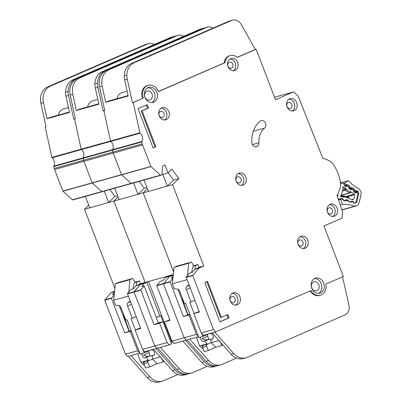 <?xml version="1.0" encoding="UTF-8"?>
<svg xmlns="http://www.w3.org/2000/svg" width="402" height="402" viewBox="0 0 402 402"><rect width="100%" height="100%" fill="white"/><g stroke="black" fill="none" stroke-linecap="round" stroke-linejoin="round"><path stroke-width="0.6" d="M345.765 186.453L346.831 186.156L346.298 186.498A0.603 0.497 -105.6 0 1 345.81 186.483L344.484 185.608A0.603 0.497 -105.6 0 1 344.192 185.111L344.112 184.362A0.603 0.497 -105.6 0 0 343.826 183.865L342.368 182.905A0.904 0.749 74.4 0 0 341.409 183.126L340.484 183.382M347.047 196.864L354.283 194.839A3.085 2.553 -105.6 0 1 353.192 199.08L351.845 199.452M346.157 199.628L346.574 200.563L345.444 200.98L343.69 200.548A0.904 0.457 -76 0 0 343.685 200.196L345.152 200.593A0.603 0.497 -105.6 0 0 345.604 200.447L346.021 199.92A0.603 0.497 -105.6 0 1 346.474 199.769L347.926 200.161A0.603 0.497 -105.6 0 1 348.323 200.558L348.574 201.256A0.603 0.497 -105.6 0 0 348.971 201.648L350.418 202.05A0.603 0.497 -105.6 0 0 350.876 201.894L351.283 201.372A0.603 0.497 -105.6 0 1 351.74 201.221L353.187 201.618A0.603 0.497 -105.6 0 1 353.584 202.01L353.84 202.714A0.603 0.497 -105.6 0 0 354.232 203.105L354.388 203.146A1.507 1.246 -105.6 0 0 354.966 203.151A1.507 1.246 -105.6 0 0 355.74 202.387A46.677 38.607 74.4 0 0 357.82 194.327A1.507 1.246 -105.6 0 0 357.112 192.618L356.966 192.528A0.603 0.497 -105.6 0 0 356.479 192.513L355.946 192.854A0.603 0.497 -105.6 0 1 355.458 192.839L354.132 191.96A0.603 0.497 -105.6 0 1 353.84 191.468L353.76 190.719A0.603 0.497 -105.6 0 0 353.474 190.221L353.383 190.161M338.439 199.608L340.112 199.141A0.603 0.497 -105.6 0 0 340.338 198.985L340.745 198.462A0.603 0.497 -105.6 0 1 341.203 198.307L342.65 198.709A0.603 0.497 -105.6 0 1 343.047 199.096L343.303 199.804A0.603 0.497 -105.6 0 0 343.695 200.191M337.635 197.206L337.655 194.206M340.61 184.508L341.409 183.126M348.725 197.653L348.579 197.955L344.348 196.784L343.363 196.171A0.603 0.497 -105.6 0 1 343.821 196.015L344.348 196.784L343.961 197.276L340.569 196.337A28.426 23.512 74.4 0 0 343.072 186.639L346.182 188.684L344.881 188.287L342.8 188.87M341.338 195.372L349.825 193A0.603 0.497 -105.6 0 1 349.449 192.93L350.132 191.94L349.941 192.945A0.603 0.497 -105.6 0 1 349.825 193L351.021 192.256L350.629 191.618L354.428 194.121A42.763 35.371 -105.6 0 1 354.283 194.839M353.192 199.08A42.763 35.371 -105.6 0 1 352.971 199.764L348.82 198.618L348.464 197.256L343.966 196.015L341.504 196.598M338.112 198.623A0.904 0.749 74.4 0 0 338.288 198.699L339.881 199.141A0.603 0.497 -105.6 0 0 340.112 199.141M350.589 189.633L351.655 189.337A0.603 0.497 -105.6 0 1 352.147 189.352L353.474 190.221M351.655 189.337L351.132 189.684A0.603 0.497 -105.6 0 1 350.634 189.669L349.313 188.784A0.603 0.497 -105.6 0 1 349.026 188.292L348.941 187.538A0.603 0.497 -105.6 0 0 348.65 187.046L347.318 186.171A0.603 0.497 -105.6 0 0 346.831 186.156M342.519 190.417L346.258 189.387L345.318 190.211A0.603 0.497 -105.6 0 1 345.032 189.714L344.881 188.287M345.815 196.528L354.428 194.121M340.464 196.005L340.63 196.784M218.598 340.162L219.889 341.72C221.748 343.856 222.045 345.238 220.778 345.871L215.643 347.303L208.311 350.489L204.236 351.624L202.055 345.951L207.1 343.76A4.97 2.774 -113.5 0 1 205.286 340.921L209.085 339.273L210.844 339.931M205.286 340.921L203.412 341.449A2.859 1.598 66.5 0 1 200.839 339.213A2.859 1.598 66.5 0 1 200.588 337.112M209.085 339.273L207.211 339.796C206.045 339.961 204.301 339.6 201.985 338.715L207.713 336.228L208.904 339.323M188.005 314.595L182.774 300.41A2.407 1.347 -113.5 0 0 182.754 300.359A2.407 1.347 -113.5 0 0 181.784 298.897L181.578 298.716M207.412 334.509A2.859 1.598 -113.5 0 0 207.713 336.228M193.638 265.752L197.98 264.541L199.121 267.521M213.176 338.328L210.668 339.419L212.542 338.896A2.859 1.598 66.5 0 0 212.658 338.856A2.859 1.598 66.5 0 0 213.025 335.695A2.859 1.598 66.5 0 0 210.497 333.565L207.894 334.077M186.935 279.722L172.332 283.802L174.287 288.887L177.398 289.043A3.01 1.683 66.5 0 1 179.774 291.43L184.488 303.706L185.709 303.364L198.849 337.595L202.925 336.459L207.97 334.268M215.643 347.303L211.176 342.625A4.97 2.774 -113.5 0 0 210.668 339.419M211.176 342.625L206.131 344.81A4.97 2.774 66.5 0 1 204.914 346.916A4.97 2.774 66.5 0 1 202.055 345.951M190.101 287.953L186.297 289.606L191.01 301.887L189.784 302.229L194.116 313.505M201.834 333.61L202.925 336.459M191.01 301.887L194.819 300.229M188.9 284.827L186.558 286.485L189.111 285.375M197.98 264.541L195.689 265.536L194.714 269.435M187.427 275.631L188.714 263.25L191.463 262.059L193.764 265.968L193.076 266.265L195.689 265.536M178.322 290.229L179.287 290.465M203.271 349.112L199.563 345.941L196.377 337.298M222.869 344.976L220.778 345.871M186.297 289.606A3.01 1.683 66.5 0 1 186.558 286.485M208.311 350.489L206.131 344.81M218.763 340.574L211.201 342.685M191.513 272.536L193.076 266.265M172.332 283.802L174.041 267.35L176.79 266.159L191.463 262.059M206.638 343.961L199.563 345.941M188.714 263.25L174.041 267.35M152.021 94.008A4.668 3.859 -105.6 0 1 149.725 100.048A4.668 3.859 -105.6 0 1 144.916 97.093A4.668 3.859 -105.6 0 1 147.212 91.053A4.668 3.859 -105.6 0 1 152.021 94.008M318.826 284.787A4.668 3.859 -105.6 0 1 316.53 290.827A4.668 3.859 -105.6 0 1 311.721 287.872A4.668 3.859 -105.6 0 1 314.017 281.837A4.668 3.859 -105.6 0 1 318.826 284.787M144.956 97.455A7.829 6.477 74.4 0 0 153.021 102.409A7.829 6.477 74.4 0 0 156.87 92.284A7.829 6.477 74.4 0 0 148.805 87.324A7.829 6.477 74.4 0 0 144.956 97.455M147.624 87.817A7.829 6.477 -105.6 0 1 154.428 92.968A7.829 6.477 -105.6 0 1 151.76 102.605M311.761 288.234A7.829 6.477 74.4 0 0 319.826 293.189A7.829 6.477 74.4 0 0 323.675 283.063A7.829 6.477 74.4 0 0 315.61 278.109A7.829 6.477 74.4 0 0 311.761 288.234M314.429 278.596A7.829 6.477 -105.6 0 1 321.233 283.747A7.829 6.477 -105.6 0 1 318.56 293.385M230.306 300.997A6.326 5.231 -105.6 0 1 233.416 292.817A6.326 5.231 -105.6 0 1 239.929 296.817A6.326 5.231 -105.6 0 1 236.818 304.997A6.326 5.231 -105.6 0 1 230.306 300.997M235.547 305.158A6.326 5.231 74.4 0 0 237.487 297.5A6.326 5.231 74.4 0 0 232.245 293.339M236.205 181.252A6.326 5.231 -105.6 0 1 239.316 173.076A6.326 5.231 -105.6 0 1 245.833 177.076A6.326 5.231 -105.6 0 1 242.723 185.257A6.326 5.231 -105.6 0 1 236.205 181.252M241.446 185.412A6.326 5.231 74.4 0 0 243.386 177.759A6.326 5.231 74.4 0 0 238.145 173.599M287.038 106.821A6.326 5.231 -105.6 0 1 290.143 98.641A6.326 5.231 -105.6 0 1 296.661 102.646A6.326 5.231 -105.6 0 1 293.55 110.826A6.326 5.231 -105.6 0 1 287.038 106.821M292.279 110.982A6.326 5.231 74.4 0 0 294.214 103.329A6.326 5.231 74.4 0 0 288.973 99.168M327.535 212.321A6.326 5.231 -105.6 0 1 330.645 204.141A6.326 5.231 -105.6 0 1 337.157 208.146A6.326 5.231 -105.6 0 1 334.047 216.326A6.326 5.231 -105.6 0 1 327.535 212.321M332.776 216.482A6.326 5.231 74.4 0 0 334.71 208.829A6.326 5.231 74.4 0 0 329.469 204.668M159.222 115.811A6.326 5.231 -105.6 0 1 162.333 107.63A6.326 5.231 -105.6 0 1 168.845 111.635A6.326 5.231 -105.6 0 1 165.735 119.811A6.326 5.231 -105.6 0 1 159.222 115.811M164.463 119.972A6.326 5.231 74.4 0 0 166.403 112.319A6.326 5.231 74.4 0 0 161.162 108.153M228.034 66.637A6.326 5.231 -105.6 0 1 231.145 58.456A6.326 5.231 -105.6 0 1 237.657 62.461A6.326 5.231 -105.6 0 1 234.547 70.636A6.326 5.231 -105.6 0 1 228.034 66.637M233.276 70.797A6.326 5.231 74.4 0 0 235.215 63.144A6.326 5.231 74.4 0 0 229.969 58.978M298.138 244.391A6.326 5.231 -105.6 0 1 301.249 236.21A6.326 5.231 -105.6 0 1 307.761 240.215A6.326 5.231 -105.6 0 1 304.651 248.391A6.326 5.231 -105.6 0 1 298.138 244.391M303.379 248.552A6.326 5.231 74.4 0 0 305.319 240.898A6.326 5.231 74.4 0 0 300.073 236.738M251.818 142.579A4.216 3.487 74.4 0 0 252.149 144.082A4.216 3.487 74.4 0 0 256.491 146.75A4.216 3.487 74.4 0 0 258.893 142.8A18.371 15.196 -105.6 0 1 264.566 128.122A4.216 3.487 74.4 0 0 265.436 123.002A4.216 3.487 74.4 0 0 261.194 120.585A4.216 3.487 74.4 0 0 260.099 121.163A26.803 22.17 74.4 0 0 251.818 142.579M319.515 295.465L320.394 295.219A9.939 8.221 74.4 0 1 310.927 290.561L215.613 331.921L213.497 329.57L192.759 275.611L198.935 268.154L203.784 266.023L172.548 184.659L178.815 178.563L171.92 169.086L168.026 172.87L165.011 165.016L162.72 166.011L161.885 174.574A0.603 0.497 -105.6 0 1 161.594 175.006L160.966 175.282A0.603 0.497 -105.6 0 1 160.468 175.182L150.866 166.478L142.584 144.906A6.025 4.98 -105.6 0 1 142.273 143.851L141.851 141.921A0.603 0.497 -105.6 0 1 141.901 141.479A6.025 4.98 74.4 0 0 140.092 133.178A0.603 0.497 -105.6 0 1 139.856 132.791L133.253 102.53L132.439 102.761L143.353 98.148L133.253 102.53M160.855 175.312L131.62 183.483A0.603 0.497 -105.6 0 1 131.122 183.382L121.525 174.684L113.243 153.107A6.025 4.98 -105.6 0 1 112.927 152.051L112.505 150.127A0.603 0.497 -105.6 0 1 112.555 149.685A6.025 4.98 74.4 0 0 110.746 141.383A0.603 0.497 -105.6 0 1 110.51 140.991L103.907 110.736L104.696 110.389L103.093 110.962L104.671 110.274M302.912 241.944A3.161 2.613 -105.6 0 1 301.354 246.029A3.161 2.613 -105.6 0 1 298.098 244.029A3.161 2.613 -105.6 0 1 299.651 239.939A3.161 2.613 -105.6 0 1 302.912 241.944M232.808 64.189A3.161 2.613 -105.6 0 1 231.25 68.275A3.161 2.613 -105.6 0 1 227.994 66.275A3.161 2.613 -105.6 0 1 229.547 62.184A3.161 2.613 -105.6 0 1 232.808 64.189M163.996 113.364A3.161 2.613 -105.6 0 1 162.438 117.454A3.161 2.613 -105.6 0 1 159.182 115.449A3.161 2.613 -105.6 0 1 160.74 111.359A3.161 2.613 -105.6 0 1 163.996 113.364M332.308 209.874A3.161 2.613 -105.6 0 1 330.751 213.964A3.161 2.613 -105.6 0 1 327.494 211.96A3.161 2.613 -105.6 0 1 329.047 207.869A3.161 2.613 -105.6 0 1 332.308 209.874M291.812 104.374A3.161 2.613 -105.6 0 1 290.254 108.465A3.161 2.613 -105.6 0 1 286.998 106.46A3.161 2.613 -105.6 0 1 288.551 102.374A3.161 2.613 -105.6 0 1 291.812 104.374M240.979 178.805A3.161 2.613 -105.6 0 1 239.426 182.895A3.161 2.613 -105.6 0 1 236.17 180.895A3.161 2.613 -105.6 0 1 237.723 176.805A3.161 2.613 -105.6 0 1 240.979 178.805M235.08 298.545A3.161 2.613 -105.6 0 1 233.527 302.636A3.161 2.613 -105.6 0 1 230.271 300.636A3.161 2.613 -105.6 0 1 231.823 296.545A3.161 2.613 -105.6 0 1 235.08 298.545M189.844 314.138L183.397 316.545L188.94 314.992L196.382 334.353L198.498 336.705L189.694 339.167L208.638 360.514A15.06 12.452 74.4 0 0 220.969 364.765L218.361 365.493A15.06 12.452 -105.6 0 1 206.03 361.242L187.086 339.896L186.272 340.122L184.151 337.77L163.413 283.812L169.594 276.355L173.277 274.732L169.669 276.3L165.564 277.445L171.016 275.184L145.092 282.43L113.861 201.06L118.067 196.97L113.861 201.06L84.515 209.266L88.721 205.176M172.548 184.659L143.202 192.859L173.563 271.948L143.202 192.859L147.408 188.769L143.202 192.859L113.861 201.06L145.092 282.43L141.67 283.39L136.218 285.646L133.62 288.666L130.801 289.641L127.429 293.566L140.685 328.484L135.142 330.032L142.579 349.393L144.7 351.745L156.112 348.554L175.016 369.92A15.06 12.452 74.4 0 0 187.347 374.172A15.06 12.452 74.4 0 0 188.216 373.885M127.143 91.194L122.319 92.54A9.939 8.221 74.4 0 0 116.902 98.731M213.03 28.105A9.035 7.472 74.4 0 0 207.437 27.115A9.035 7.472 74.4 0 0 206.638 27.401L109.027 69.762A15.06 12.452 74.4 0 0 102.168 86.123L105.701 102.299L108.55 101.063L128.107 95.596M105.701 102.299L128.198 96.013L124.665 79.837A15.06 12.452 -105.6 0 1 124.253 75.702A15.06 12.452 -105.6 0 1 131.529 63.476L229.135 21.115A9.035 7.472 -105.6 0 1 229.934 20.829L232.542 20.1A9.035 7.472 74.4 0 0 231.743 20.381L134.137 62.742A15.06 12.452 74.4 0 0 126.861 74.973A15.06 12.452 74.4 0 0 127.273 79.109L132.439 102.761M203.784 266.023L200.357 266.983L194.905 269.245L192.307 272.265L189.488 273.234L186.116 277.159L199.372 312.078L193.829 313.625L201.271 332.987L203.387 335.338L214.799 332.147L233.703 353.514A15.06 12.452 74.4 0 0 246.034 357.77A15.06 12.452 74.4 0 0 247.366 357.298L344.836 314.997A9.035 7.472 74.4 0 0 348.936 305.103L342.554 276.832M190 314.535L188.94 314.992M187.704 314.671L177.915 289.174M183.397 316.545L170.096 281.948L172.89 278.425M193.829 313.625L199.176 311.56M173.161 275.802L171.111 278.189L172.955 277.817M185.985 309.128L185.634 309.279M185.684 309.409L186.036 309.254M213.497 329.57L201.271 332.987M215.613 331.921L214.799 332.147M196.382 334.353L171.925 341.187L174.041 343.539L185.453 340.353L204.362 361.72A15.06 12.452 74.4 0 0 216.688 365.971A15.06 12.452 74.4 0 0 217.562 365.684M142.534 98.374A9.939 8.221 -105.6 0 1 147.423 85.525L148.237 85.294A9.939 8.221 74.4 0 1 158.478 91.586L225.04 62.697A9.336 7.723 -105.6 0 1 230.331 55.556A9.336 7.723 -105.6 0 1 237.205 57.416L256.104 49.22L275.491 99.721L293.269 92.008A0.904 0.749 -105.6 0 1 294.043 92.189L298.078 96.148A0.904 0.749 -105.6 0 1 298.309 96.5L322.786 158.197A34.029 28.145 -105.6 0 1 331.012 161.921A6.025 4.98 -105.6 0 1 332.585 163.433A36.14 29.889 -105.6 0 1 340.589 184.287A6.025 4.98 -105.6 0 1 340.459 186.538A34.029 28.145 -105.6 0 1 337.017 195.352L342.388 211.377A0.904 0.749 -105.6 0 1 342.444 211.769L342.172 217.562A0.904 0.749 -105.6 0 1 341.735 218.271L323.957 225.984L343.343 276.491L325.801 284.103A9.939 8.221 74.4 0 1 320.394 295.219M225.04 62.697L224.221 62.928A9.336 7.723 -105.6 0 1 224.668 60.747A9.336 7.723 74.4 0 1 229.517 55.783L230.331 55.556M158.433 91.475L224.221 62.928M319.64 295.43A9.939 8.221 74.4 0 1 319.58 295.445A9.939 8.221 74.4 0 1 318.098 295.691A9.939 8.221 -105.6 0 1 310.168 290.887M256.104 49.22L255.285 49.446L241.185 24.401A9.035 7.472 74.4 0 0 232.542 20.1M237.11 57.33L255.285 49.446M204.804 282.606L219.879 321.886L229.045 317.912L227.753 314.545L221.336 317.329L207.553 281.415L204.804 282.606M142.067 110.816L148.484 108.032L147.192 104.666L138.022 108.646L153.102 147.926L155.85 146.735L142.067 110.816L141.253 111.047L155.036 146.961L155.85 146.735M148.237 85.294A9.939 8.221 74.4 0 0 143.353 98.148M200.357 266.983L199.055 267.345M144.052 180.016L148.423 191.402L167.332 186.116L173.599 180.021L168.242 172.659M178.815 178.563L173.599 180.021M168.026 172.87L161.88 174.589L162.81 174.332L167.332 186.116M131.62 183.483A0.603 0.497 -105.6 0 1 131.122 183.382L121.525 174.684L113.243 153.107A6.025 4.98 -105.6 0 1 112.927 152.051L112.505 150.127A0.603 0.497 -105.6 0 1 112.555 149.685A6.025 4.98 74.4 0 0 110.746 141.383A0.603 0.497 -105.6 0 1 110.51 140.991L103.907 110.736L104.721 110.505L99.56 86.852A15.06 12.452 -105.6 0 1 106.419 70.491L204.03 28.13A9.035 7.472 -105.6 0 1 204.829 27.849L207.437 27.115M220.969 364.765A15.06 12.452 74.4 0 0 222.301 364.292L236.552 358.107M246.034 357.77L243.426 358.499A15.06 12.452 -105.6 0 1 231.095 354.242L212.191 332.876M212.15 332.896L214.758 332.168L212.15 332.896M146.418 105.002L147.67 108.264L141.253 111.047M147.67 108.264L148.484 108.032M155.036 146.961L153.061 147.82M206.779 281.747L220.522 317.555L221.336 317.329M226.979 314.877L228.23 318.138L229.045 317.912M228.23 318.138L219.839 321.781M131.509 183.513L102.274 191.684A0.603 0.497 -105.6 0 1 101.776 191.583L92.179 182.885L83.897 161.313A6.025 4.98 -105.6 0 1 83.581 160.257L83.159 158.328A0.603 0.497 -105.6 0 1 83.214 157.885A6.025 4.98 74.4 0 0 81.4 149.584A0.603 0.497 -105.6 0 1 81.169 149.197L74.561 118.937L75.35 118.595L73.747 119.163L75.33 118.479M159.594 323.198L163.016 321.711L158.358 322.876L154.051 324.746L159.594 323.198L167.036 342.554L169.152 344.906L160.348 347.368L179.297 368.714A15.06 12.452 74.4 0 0 191.628 372.971L189.02 373.699A15.06 12.452 -105.6 0 1 176.689 369.443L157.74 348.097L156.926 348.323L154.81 345.971L134.067 292.018L140.248 284.561L145.092 282.43L140.328 284.5L136.218 285.646M97.802 99.394L92.973 100.746A9.939 8.221 74.4 0 0 87.561 106.932M183.684 36.306A9.035 7.472 74.4 0 0 178.091 35.321A9.035 7.472 74.4 0 0 177.292 35.602L79.686 77.963A15.06 12.452 74.4 0 0 72.822 94.324L76.355 110.505L79.204 109.269L98.761 103.801M76.355 110.505L98.852 104.213L95.319 88.038A15.06 12.452 -105.6 0 1 94.912 83.902A15.06 12.452 -105.6 0 1 102.183 71.677L199.789 29.316A9.035 7.472 -105.6 0 1 200.588 29.029L203.196 28.301A9.035 7.472 74.4 0 0 202.397 28.587L104.791 70.948A15.06 12.452 74.4 0 0 97.52 83.174A15.06 12.452 74.4 0 0 97.927 87.309L103.093 110.962M173.292 274.546L171.016 275.184M156.338 317.61L160.805 315.671L171.162 342.926M169.152 344.906L171.523 343.876L163.016 321.711M158.358 322.876L144.187 285.902L140.795 289.827L134.112 291.696L140.328 284.5L144.403 283.36L141.77 286.39L144.167 285.907M154.051 324.746L140.795 289.827M169.83 319.766L164.483 321.831L170.026 320.278L156.73 285.681L160.142 281.44L162.961 280.465L165.564 277.445M164.483 321.831L171.925 341.187M172.759 342.117L171.89 342.358L148.519 281.475L146.248 282.455L146.901 282.274L159.825 315.947L156.288 317.479M146.901 282.274L144.403 283.36M160.805 315.671L159.825 315.947M185.453 340.353L186.272 340.122L184.151 337.77L163.413 283.812L169.594 276.355L173.217 275.305M167.036 342.554L142.579 349.393M114.706 188.216L119.077 199.603L137.987 194.317L144.253 188.221L139.253 181.352M146.916 187.478L144.253 188.221M102.274 191.684A0.603 0.497 -105.6 0 1 101.776 191.583L92.179 182.885L83.897 161.313A6.025 4.98 -105.6 0 1 83.581 160.257L83.159 158.328A0.603 0.497 -105.6 0 1 83.214 157.885A6.025 4.98 74.4 0 0 81.4 149.584A0.603 0.497 -105.6 0 1 81.169 149.197L74.561 118.937L75.375 118.706L70.214 95.058A15.06 12.452 -105.6 0 1 77.078 78.691L174.684 36.331A9.035 7.472 -105.6 0 1 175.483 36.049L178.091 35.321M191.628 372.971A15.06 12.452 74.4 0 0 192.96 372.498L207.211 366.312M206.638 27.401L204.03 28.13A9.035 7.472 74.4 0 0 203.196 28.301M216.688 365.971L214.08 366.699A15.06 12.452 -105.6 0 1 201.754 362.448L182.845 341.082M182.804 341.102L185.412 340.373L182.804 341.097M133.615 182.93L137.987 194.317M159.911 356.569L161.202 358.127C163.056 360.257 163.353 361.639 162.091 362.272L156.956 363.709L149.624 366.89L145.544 368.031L143.368 362.353L148.408 360.167A4.97 2.774 -113.5 0 1 146.599 357.328L150.398 355.68L152.157 356.338M146.599 357.328L144.725 357.85A2.859 1.598 66.5 0 1 142.152 355.619A2.859 1.598 66.5 0 1 141.896 353.514M150.398 355.68L148.524 356.202C147.353 356.368 145.614 356.006 143.298 355.122L149.026 352.634L150.212 355.73M129.313 331.002L124.082 316.816A2.407 1.347 -113.5 0 0 124.062 316.766A2.407 1.347 -113.5 0 0 123.092 315.304L122.891 315.123M148.725 350.916A2.859 1.598 -113.5 0 0 149.026 352.634M134.951 282.159L139.288 280.948L140.434 283.923M154.484 354.735L151.976 355.825L153.85 355.298A2.859 1.598 66.5 0 0 153.966 355.257A2.859 1.598 66.5 0 0 154.338 352.097A2.859 1.598 66.5 0 0 151.805 349.966L149.207 350.484M128.248 296.128L113.645 300.209L115.595 305.294L118.711 305.45A3.01 1.683 66.5 0 1 121.087 307.832L125.801 320.113L127.022 319.771L140.162 354.001L144.238 352.861L149.278 350.675M156.956 363.709L152.484 359.026A4.97 2.774 -113.5 0 0 151.976 355.825M152.484 359.026L147.444 361.217A4.97 2.774 66.5 0 1 146.222 363.323A4.97 2.774 66.5 0 1 143.368 362.353M131.409 304.359L127.605 306.012L132.318 318.289L131.097 318.63L135.424 329.906M143.147 350.016L144.238 352.861M132.318 318.289L136.132 316.635M130.208 301.234L127.866 302.887L130.419 301.781M139.288 280.948L136.997 281.943L136.022 285.842M128.74 292.038L130.022 279.656L132.771 278.46L135.077 282.37L134.389 282.671L136.997 281.943M119.63 306.636L120.6 306.872M144.579 365.518L140.871 362.343L137.685 353.705M164.182 361.383L162.091 362.272M127.605 306.012A3.01 1.683 66.5 0 1 127.866 302.887M149.624 366.89L147.444 361.217M160.071 356.976L152.509 359.092M132.826 288.943L134.389 282.671M113.645 300.209L115.349 283.757L118.103 282.561L132.771 278.46M147.946 360.368L140.871 362.343M130.022 279.656L115.349 283.757M102.168 191.719L72.933 199.889A0.603 0.497 -105.6 0 1 72.435 199.789L62.833 191.086L54.551 169.513A6.025 4.98 -105.6 0 1 54.235 168.458L53.818 166.528A0.603 0.497 -105.6 0 1 53.868 166.086A6.025 4.98 74.4 0 0 52.054 157.785A0.603 0.497 -105.6 0 1 51.823 157.398L45.22 127.138L46.009 126.796M131.158 330.539L124.705 332.946L130.248 331.399L137.69 350.76L139.806 353.112L131.007 355.569L149.951 376.92A15.06 12.452 74.4 0 0 162.282 381.171L159.674 381.9A15.06 12.452 -105.6 0 1 147.343 377.649L128.394 356.298L127.58 356.529L125.464 354.177L104.726 300.219L110.902 292.762L114.585 291.138M114.877 288.355L84.515 209.266M68.456 107.595L63.627 108.947A9.939 8.221 74.4 0 0 58.215 115.133M154.338 44.506A9.035 7.472 74.4 0 0 148.75 43.522A9.035 7.472 74.4 0 0 147.951 43.803L50.34 86.164A15.06 12.452 74.4 0 0 43.476 102.53L47.009 118.706L49.863 117.469L69.415 112.002M47.009 118.706L69.506 112.419L65.978 96.239A15.06 12.452 -105.6 0 1 65.566 92.108A15.06 12.452 -105.6 0 1 72.837 79.877L170.448 37.517A9.035 7.472 -105.6 0 1 171.247 37.235L173.855 36.507A9.035 7.472 74.4 0 0 173.056 36.788L75.445 79.149A15.06 12.452 74.4 0 0 68.174 91.38A15.06 12.452 74.4 0 0 68.586 95.51L73.747 119.163M131.308 330.941L130.248 331.399M129.012 331.077L119.223 305.575M124.705 332.946L111.409 298.349L114.203 294.827M135.142 330.032L140.484 327.967M114.475 292.209L112.424 294.591L114.268 294.219M127.298 325.53L126.942 325.685M126.992 325.811L127.344 325.66M140.755 290.149L134.067 292.018L154.81 345.971L156.926 348.323L156.112 348.554M137.69 350.76L125.464 354.177M127.384 293.887L134.067 292.018L134.112 291.696L127.429 293.566M141.67 283.385L140.363 283.752M85.36 196.417L89.731 207.804L108.64 202.518L114.912 196.427L109.912 189.558M117.57 195.684L114.912 196.427M45.22 127.138L46.034 126.911L40.868 103.259A15.06 12.452 -105.6 0 1 47.732 86.892L145.343 44.537A9.035 7.472 -105.6 0 1 146.142 44.25L148.75 43.522M162.282 381.171A15.06 12.452 74.4 0 0 163.614 380.699L177.865 374.513M177.292 35.602L174.684 36.331A9.035 7.472 74.4 0 0 173.855 36.507M187.347 374.172L184.739 374.9A15.06 12.452 -105.6 0 1 172.408 370.649L153.504 349.283M153.458 349.303L156.066 348.574L153.458 349.303M104.274 191.131L108.64 202.518M342.745 199.06L342.61 199.382L340.519 198.859A0.904 0.749 74.4 0 0 340.6 199.362L342.655 204.322L340.248 204.995M340.253 205.02L342.75 204.322A1.507 1.246 -105.6 0 1 342.655 204.322M343.981 184.015L344.202 183.483A0.904 0.749 -105.6 0 1 344.479 183.141L343.248 183.483M342.75 204.322A51.195 42.346 -105.6 0 1 355.051 206.141L341.866 209.824M340.429 182.935L348.298 180.734A1.507 1.246 -105.6 0 1 348.378 180.81A51.195 42.346 -105.6 0 0 359.147 189.02A1.507 1.246 -105.6 0 1 359.785 189.714L360.961 192.136A1.507 1.246 -105.6 0 1 361.132 193.136A50.295 41.597 74.4 0 1 358.443 204.362A1.507 1.246 -105.6 0 1 357.87 205.04L355.865 206.075A1.507 1.246 -105.6 0 1 355.669 206.156A1.507 1.246 -105.6 0 1 355.051 206.141M348.298 180.734L344.479 183.141M344.167 184.885L345.454 185.699L346.122 184.704L345.941 185.709A0.603 0.497 -105.6 0 1 345.82 185.764L345.82 185.764A0.603 0.497 -105.6 0 1 345.454 185.699L344.871 185.865M343.69 200.548L342.69 199.598L342.343 198.678M348.026 200.377L347.891 200.698L346.695 200.402L345.7 199.799M351.881 201.261L351.861 201.879L350.725 202.296L348.976 201.864L347.976 200.915L347.629 199.995M353.313 201.693L353.172 202.015L351.981 201.719L351.474 201.231M353.519 190.533L354.74 190.191L355.835 190.89L355.659 191.895A0.603 0.497 -105.6 0 1 355.167 191.885L355.996 190.784L357.222 190.799L357.835 191.191L358.86 193.548L356.78 202.236L354.921 203.342L353.257 202.226L352.911 201.312M357.222 190.799A0.904 0.372 122.5 0 1 356.423 191.714L355.659 191.895M348.66 187.438L349.881 187.101L350.981 187.799L350.8 188.799A0.603 0.497 -105.6 0 1 350.308 188.794L351.142 187.689L352.363 187.709L353.976 188.734L354.74 190.191L353.815 191.025A0.603 0.497 -105.6 0 1 353.79 191.01M349.79 189.101L350.8 188.799M344.202 183.483L346.122 184.704L347.504 184.613L349.117 185.639L349.881 187.101L348.956 187.93M345.047 185.98L345.941 185.709M340.65 196.759L341.8 195.874A3.085 2.553 -105.6 0 1 343.363 196.015A3.085 2.553 -105.6 0 1 343.444 196.055M346.182 188.684L346.258 189.387L350.132 191.94L350.629 191.618M342.76 196.945L343.363 196.171L341.67 196.643M350.951 192.287L350.082 192.854M338.419 199.548L339.881 199.141M341.027 195.287L349.449 192.93L345.318 190.211L342.378 191.03M355.413 192.809L356.479 192.513M207.211 339.796L203.412 341.449M140.092 133.178L52.054 157.785M199.015 268.094L194.905 269.245M192.799 275.29L186.116 277.159M198.935 268.154L194.829 269.3M170.096 281.948L156.73 285.681M170.141 281.626L156.77 285.36M173.212 275.345L165.483 277.506M293.269 92.008L274.536 97.244L293.349 91.978M189.694 339.167L187.086 339.896M192.759 275.611L186.076 277.481M160.468 175.182L72.435 199.789M150.956 166.609L62.923 191.216M150.866 166.478L62.833 191.086M142.584 144.906L54.551 169.513M142.273 143.851L54.235 168.458M141.851 141.921L53.818 166.528M141.901 141.479L53.868 166.086M139.856 132.791L51.823 157.398M124.665 79.837L127.273 79.109M102.168 86.123L99.56 86.852M208.638 360.514L206.03 361.242M109.027 69.762L106.419 70.491M124.253 75.702L126.861 74.973M131.529 63.476L134.137 62.742M229.135 21.115L231.743 20.381M231.095 354.242L233.703 353.514M258.893 142.8L252.391 144.619M264.566 128.122L253.3 131.273M144.323 283.42L136.137 285.706M160.348 347.368L157.74 348.097M95.319 88.038L97.927 87.309M72.822 94.324L70.214 95.058M179.297 368.714L176.689 369.443M79.686 77.963L77.078 78.691M94.912 83.902L97.52 83.174M102.183 71.677L104.791 70.948M199.789 29.316L202.397 28.587M201.754 362.448L204.362 361.72M148.524 356.202L144.725 357.85M111.409 298.349L104.726 300.219M111.449 298.028L104.766 299.897M114.52 291.751L110.902 292.762M131.007 355.569L128.394 356.298M114.525 291.711L110.982 292.701M65.978 96.239L68.586 95.51M43.476 102.53L40.868 103.259M149.951 376.92L147.343 377.649M147.951 43.803L145.343 44.537M50.34 86.164L47.732 86.892M65.566 92.108L68.174 91.38M72.837 79.877L75.445 79.149M170.448 37.517L173.056 36.788M172.408 370.649L175.016 369.92M338.549 199.935L340.6 199.362M342.69 199.598L343.047 199.407M345.444 200.98A0.904 0.457 -76 0 0 345.424 200.583M346.574 200.563A0.904 0.427 -143.6 0 0 345.871 200.111M347.976 200.915L348.328 200.724M350.725 202.296A0.904 0.457 -76 0 0 350.725 202.02M351.861 201.879A0.904 0.427 -143.6 0 0 351.222 201.447M353.257 202.226L353.599 202.055M356.78 202.236A0.904 0.322 -161.3 0 0 355.891 201.96M358.86 193.548L357.73 193.427M357.835 191.191A0.904 0.372 122.5 0 1 357.036 192.101A1.206 0.995 -105.6 0 1 357.634 193.211M355.142 192.628L357.036 192.101L356.423 191.714A0.603 0.497 -105.6 0 0 356.031 191.659M355.996 190.784A0.904 0.487 56.1 0 1 356.016 191.669A0.904 0.487 56.1 0 1 355.936 191.704M354.358 192.111L355.167 191.885L353.795 191.03M354.715 189.965L353.474 190.136A0.603 0.497 -105.6 0 0 353.177 189.643L351.564 188.618L349.805 189.111M353.976 188.734A0.904 0.372 122.5 0 1 353.177 189.643L352.77 189.759M352.363 187.709A0.904 0.372 122.5 0 1 351.564 188.618A0.603 0.497 -105.6 0 0 351.172 188.563M351.142 187.689A0.904 0.487 56.1 0 1 351.157 188.578A0.904 0.487 56.1 0 1 351.077 188.613M349.619 188.985L350.308 188.794L348.986 187.95M349.856 186.87L348.64 187.041M349.117 185.639A0.904 0.372 122.5 0 1 348.318 186.553A0.603 0.497 -105.6 0 1 348.609 187.02M347.504 184.613A0.904 0.372 122.5 0 1 346.71 185.528L345.062 185.985M348.026 186.634L346.71 185.528A0.603 0.497 -105.6 0 0 346.313 185.473M346.283 184.598A0.904 0.487 56.1 0 1 346.298 185.483A0.904 0.487 56.1 0 1 346.217 185.518M341.806 182.804L340.459 183.181M349.293 198.749L348.464 197.256M355.388 192.794L356.594 192.457M345.745 186.438L346.946 186.101M350.564 189.618L351.77 189.282M160.911 175.302L72.878 199.91M355.74 191.854L356.056 191.648M350.881 188.764L351.197 188.558M346.021 185.669L346.338 185.463M355.669 206.156L341.921 209.995"/></g></svg>
